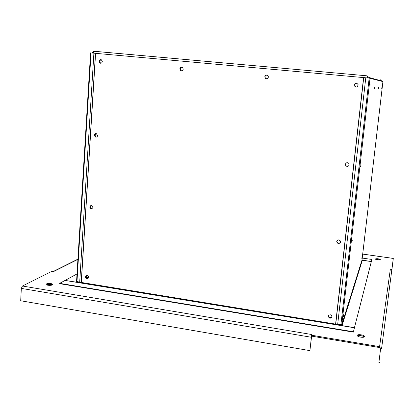 <?xml version="1.0" encoding="UTF-8"?>
<svg xmlns="http://www.w3.org/2000/svg" width="414" height="414" viewBox="0 0 414 414"><rect width="100%" height="100%" fill="white"/><g stroke="black" fill="none" stroke-linecap="round" stroke-linejoin="round"><path stroke-width="0.62" d="M77.91 259.366L53.722 271.496L52.086 271.232L22.434 286.022L21.326 288.403L20.7 300.755L309.91 350.637L311.613 336.137M22.434 286.022L311.882 334.543L311.587 335.231L379.586 346.647C380.901 346.994 381.542 347.807 381.522 349.08L391.722 270.616L391.556 269.752L390.371 268.929L391.903 269.152L393.3 258.414L392.027 268.717L393.222 259.024L391.825 269.788L391.556 269.752M362.012 260.018L382.924 81.599L369.164 78.091L95.603 53.328L81.31 282.56L81.103 283.057L65.065 280.433L59.678 283.362L59.657 283.678L353.365 332.111L354.425 327.769L335.5 324.674L335.594 324.115L341.752 324.747L342.021 325.621L354.451 327.655L371.358 261.539L362.297 260.375L361.996 260.018M371.332 261.726L371.891 259.459L362.224 258.077M75.985 282.219L76.554 281.567M354.451 327.655L371.358 261.539M335.588 324.364L340.38 324.783M357.266 335.371L357.261 335.418C356.889 336.939 364.574 338.129 364.579 336.551C364.931 335.05 357.442 333.85 357.266 335.371M377.718 259.868C379.286 260.054 380.171 259.982 380.373 259.656C378.774 258.688 377.087 258.455 375.317 258.957L377.718 259.868M51.082 283.533C48.319 283.254 46.642 283.518 46.052 284.33C45.814 285.598 53.002 285.712 52.899 284.444L51.082 283.533M81.268 282.788L78.448 281.986M88.461 276.687L86.821 277.887M75.71 282.172L76.414 281.67M65.21 280.454L75.715 282.069M77.014 273.939L65.221 280.35M341.353 324.892L342.011 325.704M76.026 282.193L76.73 281.686M371.348 261.731L371.891 259.459M362.022 260.137L371.374 261.482M353.365 332.111L354.425 327.769M59.678 283.362L353.401 331.769M335.537 324.679L335.619 324.121M311.525 336.121L309.91 350.637M379.84 362.7L378.893 362.535L380.569 348.919L379.478 347.548L311.494 336.116L311.587 335.231M391.825 269.788L391.903 269.152M336.737 241.522L336.779 241.15M345.348 164.586L345.4 164.13M95.598 133.593C94.397 134.969 94.583 136.144 96.157 137.122M86.153 275.626C85.569 277.292 86.133 278.296 87.861 278.643M90.764 205.592C89.885 207.155 90.288 208.258 91.986 208.889M181.265 67.078C179.811 68.119 179.686 69.314 180.902 70.665L180.985 70.722M265.84 75.079C264.717 76.01 264.562 77.082 265.384 78.293L265.529 78.437M100.654 59.595C99.158 60.677 99.081 61.888 100.426 63.228M337.074 242.397L338.931 243.344M339.263 243.308L339.868 243.08M328.493 316.519C329.151 317.786 330.139 318.185 331.454 317.709M95.924 133.567C94.765 134.923 94.946 136.087 96.472 137.06M86.459 275.512C85.952 277.09 86.505 278.068 88.115 278.441M91.08 205.51C90.257 207.031 90.656 208.113 92.275 208.749M181.617 67.073C180.09 68.082 179.94 69.288 181.177 70.69L181.342 70.799M266.243 74.975C264.924 75.855 264.701 76.968 265.56 78.303L265.985 78.66M100.98 59.637C99.515 60.713 99.443 61.919 100.757 63.249M336.81 241.036C337.037 242.588 337.938 243.272 339.511 243.085L340.179 242.754M328.478 315.711C329.109 317.61 330.279 318.081 331.992 317.124M345.416 164.57L345.907 165.678L347.475 166.418M364.284 336.949C362.121 335.583 359.844 335.231 357.453 335.889M379.948 259.904L375.664 259.314M379.421 80.202L378.65 80.135M52.583 284.837L51.036 284.33L46.321 284.734M87.375 277.302L87.318 277.608M363.585 77.584L335.594 324.115L79.695 282.188L93.9 53.178L90.661 52.894M76.626 281.448L79.695 282.188M181.71 67.078C179.743 67.637 179.381 68.771 180.618 70.489L181.42 70.804M266.802 74.934C264.903 75.312 264.391 76.383 265.265 78.148L266.45 78.753M367.917 77.977L367.632 77.056M380.559 79.83L381.956 81.341M368.838 78.06L368.822 77.434L367.042 75.788L367.849 77.972M92.726 53.07L94.692 51.341M94.635 51.305L93.134 51.75L92.306 53.033M378.701 87.157L378.458 88.689L378.701 87.157M374.794 86.831L374.52 88.529L374.794 86.831M369.945 86.433L370.028 84.518L369.945 86.433M381.92 87.421L381.703 88.824L381.92 87.421M360.967 164.575L360.625 166.614L360.967 164.575M343.78 314.091L343.382 316.462L343.78 314.091M352.247 240.425L351.879 242.63L352.247 240.425M375.162 145.091L374.929 146.572L375.162 145.091M362.079 256.711L361.815 258.367L362.079 256.711M368.548 201.504L368.3 203.072L368.548 201.504M370.049 78.179L341.752 324.747L361.991 260.08M95.603 53.328L93.9 53.178M92.151 208.816L91.696 208.863C89.869 208.061 89.615 206.953 90.94 205.535M87.959 278.575L87.633 278.669C85.698 278.26 85.243 277.225 86.267 275.574M96.384 137.086L95.862 137.018C94.221 135.818 94.211 134.669 95.825 133.567M100.68 63.249L100.188 63.073C98.796 61.495 99.034 60.346 100.907 59.621M183.257 69.097L182.507 67.399C179.95 67.052 179.288 68.077 180.509 70.478C181.917 71.115 182.833 70.654 183.257 69.097M268.422 77.009L267.967 75.56C265.431 74.582 264.505 75.441 265.193 78.142C266.725 79.167 267.801 78.795 268.422 77.009M336.97 240.674L336.815 241.227C336.918 242.744 337.736 243.432 339.273 243.282L340.375 242.413M328.519 315.603L328.457 315.918C328.949 318.019 330.082 318.485 331.847 317.326L332.028 317.015M345.902 163.23L345.426 164.286L345.876 165.74C346.829 166.614 347.796 166.635 348.774 165.802M356.495 83.214C355.284 83.214 354.555 83.804 354.301 84.989L354.374 85.786L356.087 87.126M337.684 324.343L365.779 77.785M94.692 51.31L367.027 75.824M88.565 277.416C88.461 276.138 87.804 275.491 86.598 275.481C84.834 276.925 85.087 278.042 87.349 278.834L88.565 277.416M345.359 164.358L345.809 165.812C348.34 166.889 349.338 166.092 348.811 163.421C347.232 162.231 346.083 162.542 345.359 164.358M336.742 241.372C336.846 242.889 337.664 243.577 339.201 243.427C341.136 241.662 340.789 240.456 338.166 239.815L336.742 241.372M354.239 84.984L354.317 85.781C356.278 87.763 357.536 87.37 358.094 84.596C356.64 82.676 355.357 82.805 354.239 84.984M93.026 207.461L91.401 205.499C89.305 206.519 89.305 207.673 91.411 208.966L93.026 207.461M97.606 135.538L96.353 133.639C94.019 134.152 93.761 135.29 95.577 137.06C96.71 137.241 97.383 136.734 97.606 135.538M102.32 61.577L101.394 59.802C98.956 59.802 98.46 60.889 99.903 63.052C101.197 63.487 101.999 62.995 102.32 61.577M328.374 316.13C328.871 318.231 330.005 318.697 331.769 317.538C332.116 314.987 331.102 314.231 328.726 315.271L328.374 316.13M379.586 346.647L390.371 268.929M393.295 258.439L362.695 254.098M21.326 288.403L311.369 337.265M381.522 349.08L391.722 270.616M338.466 324.835L338.507 324.478M79.524 282.498L79.545 282.162M342.099 325.378L362.297 260.375M81.103 283.057L335.5 324.674M379.974 80.445L380.482 80.492M95.484 53.318L81.196 282.539M91.033 52.92L76.968 281.743M340.882 324.866L369.164 78.091M363.73 77.594L335.733 324.131M76.585 281.996L77.014 281.753M393.3 258.414L362.695 254.072M77.925 259.138L53.37 271.439M368.822 77.434L381.925 81.035M94.402 51.315L367.146 75.834M181.177 70.69L180.902 70.665M382.924 81.599L361.991 260.085M90.588 52.883L76.549 281.536M91.696 208.863L91.411 208.966M87.633 278.669L87.349 278.834M95.862 137.018L95.577 137.06M100.188 63.073L99.903 63.052"/></g></svg>
